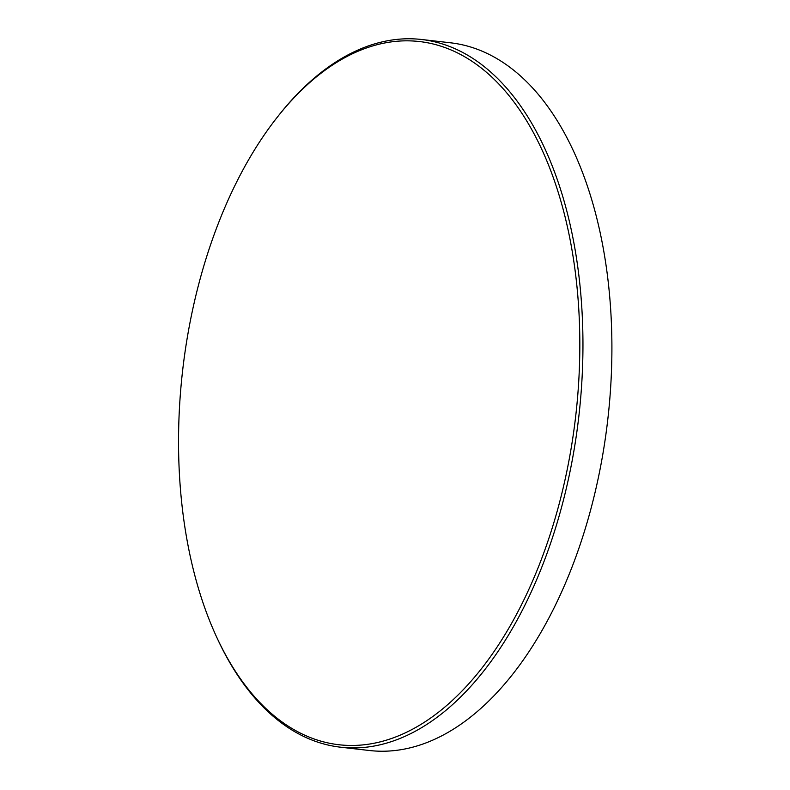 <?xml version="1.0" encoding="UTF-8"?>
<svg xmlns="http://www.w3.org/2000/svg" width="790" height="790" viewBox="0 0 790 790"><rect width="100%" height="100%" fill="white"/><g stroke="black" fill="none" stroke-linecap="round" stroke-linejoin="round"><path stroke-width="1.19" d="M226.582 203.484A353.861 197.875 -83.5 0 0 216.816 637.451A353.861 197.875 -83.5 0 0 248.88 689.996A353.861 197.875 -83.5 0 0 531.808 582.773A353.861 197.875 -83.5 0 0 509.511 96.252A353.861 197.875 -83.5 0 0 276.372 118.372A353.861 197.875 -83.5 0 0 226.582 203.484M276.372 118.372L277.606 116.802A356.162 199.169 96.5 0 1 421.692 39.5A356.162 199.169 96.5 0 1 534.702 584.225A356.162 199.169 96.5 0 1 340.5 747.192A356.162 199.169 96.5 0 1 217.655 639.258L216.816 637.451M340.5 747.192L369.374 750.5A356.162 199.169 -83.5 0 0 563.576 587.533A356.162 199.169 -83.5 0 0 541.13 97.851A356.162 199.169 -83.5 0 0 450.567 42.808L421.692 39.5"/></g></svg>
